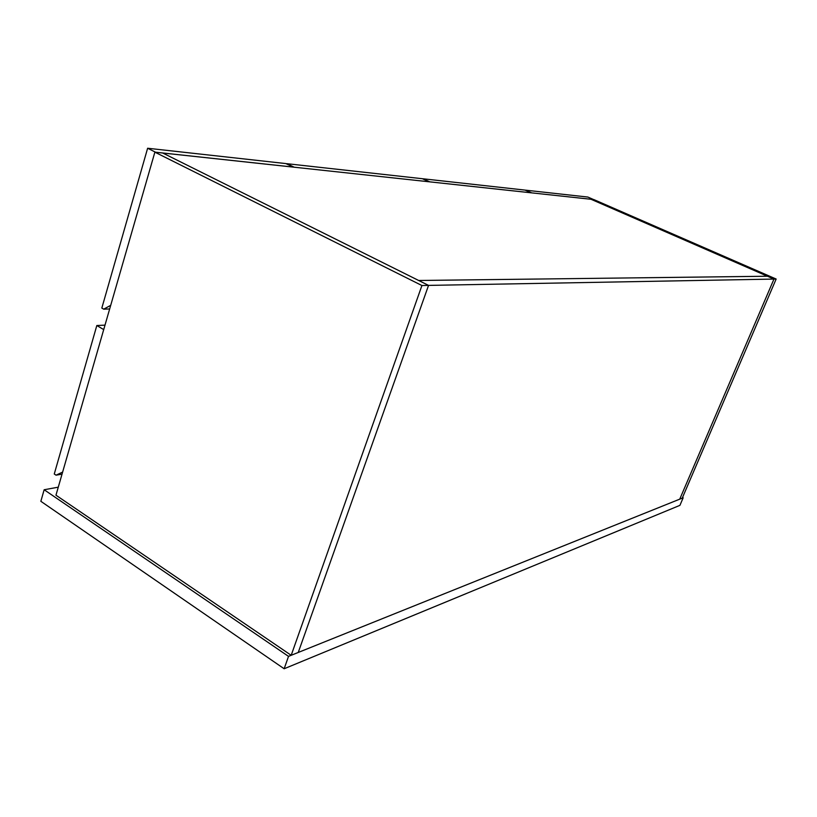 <?xml version="1.0" encoding="UTF-8"?>
<svg xmlns="http://www.w3.org/2000/svg" width="817" height="817" viewBox="0 0 817 817"><rect width="100%" height="100%" fill="white"/><g stroke="black" fill="none" stroke-linecap="round" stroke-linejoin="round"><path stroke-width="1.23" d="M776.15 279.036L593.857 199.583L591.018 199.277L773.965 279.077L679.744 499.156L298.246 652.466L428.547 285.399L773.965 279.077L679.744 499.156L682.236 498.156L776.15 279.036L773.965 279.077L767.469 276.238L418.682 280.486L428.547 285.399L421.929 285.521L291.189 655.295L298.246 652.466L428.547 285.399L162.706 153.004L154.873 152.156L421.929 285.521M154.873 152.156L55.964 495.194L291.189 655.295M418.682 280.486L767.469 276.238L591.018 199.277L162.706 153.004L418.682 280.486M103.708 329.598L96.825 325.523L54.269 473.993L56.036 475.177L62.623 472.093M96.825 325.523L104.995 325.135M62.031 474.146L56.036 475.177M531.632 192.863L593.561 199.542L587.872 197.06L525.566 190.157L531.632 192.853M429.752 181.844L531.111 192.792L525.025 190.095L423.083 178.79L429.752 181.844M155.557 152.228L147.632 148.245L101.829 308.07L103.698 309.163L110.704 305.344M155.567 152.207L293.201 167.076L285.838 163.574L147.632 148.245M109.662 308.959L103.698 309.163M294.13 167.199L429.058 181.782L422.389 178.719L286.787 163.676L294.14 167.179M682.542 497.451L683.165 497.778L288.524 656.368L44.149 489.751L58.273 487.177M288.524 656.368L284.153 668.755L679.928 505.345L683.165 497.778M284.153 668.755L40.85 501.301L44.149 489.751M303.219 660.882L301.779 661.474M301.851 661.443L466.088 593.653M530.887 566.886L529.671 567.386M529.712 567.366L628.569 526.567"/></g></svg>
